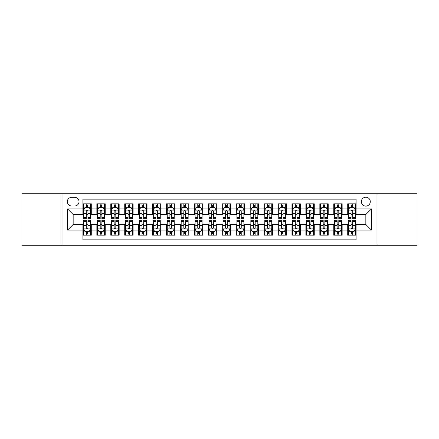 <?xml version="1.0" encoding="UTF-8"?>
<svg xmlns="http://www.w3.org/2000/svg" width="439" height="439" viewBox="0 0 439 439"><rect width="100%" height="100%" fill="white"/><g stroke="black" fill="none" stroke-linecap="round" stroke-linejoin="round"><path stroke-width="0.66" d="M365.835 197.204A4.461 4.461 0 0 0 361.374 201.66A4.461 4.461 0 0 0 365.835 206.121A4.461 4.461 0 0 0 370.291 201.66A4.461 4.461 0 0 0 365.835 197.204M376.98 245.28L417.05 245.28L417.05 193.72L376.98 193.72L376.98 245.28L62.02 245.28L62.02 193.72L21.95 193.72L21.95 245.28L62.02 245.28M356.078 203.822L347.715 203.822L347.715 208.909L342.14 208.909L342.14 214.484L347.715 214.484L347.715 208.909M342.14 208.909L342.14 203.822L333.777 203.822L333.777 208.909L328.207 208.909L328.207 214.484L333.777 214.484L333.777 208.909M328.207 208.909L328.207 203.822L319.844 203.822L319.844 208.909L314.269 208.909L314.269 214.484L319.844 214.484L319.844 208.909M314.269 208.909L314.269 203.822L305.906 203.822L305.906 208.909L300.331 208.909L300.331 214.484L305.906 214.484L305.906 208.909M300.331 208.909L300.331 203.822L291.968 203.822L291.968 208.909L286.393 208.909L286.393 214.484L291.968 214.484L291.968 208.909M286.393 208.909L286.393 203.822L278.035 203.822L278.035 208.909L272.46 208.909L272.46 214.484L278.035 214.484L278.035 208.909M272.46 208.909L272.46 203.822L264.097 203.822L264.097 208.909L258.522 208.909L258.522 214.484L264.097 214.484L264.097 208.909M258.522 208.909L258.522 203.822L250.159 203.822L250.159 208.909L244.583 208.909L244.583 214.484L250.159 214.484L250.159 208.909M244.583 208.909L244.583 203.822L236.226 203.822L236.226 208.909L230.651 208.909L230.651 214.484L236.226 214.484L236.226 208.909M230.651 208.909L230.651 203.822L222.288 203.822L222.288 208.909L216.712 208.909L216.712 214.484L222.288 214.484L222.288 208.909M216.712 208.909L216.712 203.822L208.349 203.822L208.349 208.909L202.774 208.909L202.774 214.484L208.349 214.484L208.349 208.909M202.774 208.909L202.774 203.822L194.417 203.822L194.417 208.909L188.841 208.909L188.841 214.484L194.417 214.484L194.417 208.909M188.841 208.909L188.841 203.822L180.478 203.822L180.478 208.909L174.903 208.909L174.903 214.484L180.478 214.484L180.478 208.909M174.903 208.909L174.903 203.822L166.54 203.822L166.54 208.909L160.965 208.909L160.965 214.484L166.54 214.484L166.54 208.909M160.965 208.909L160.965 203.822L152.607 203.822L152.607 208.909L147.032 208.909L147.032 214.484L152.607 214.484L152.607 208.909M147.032 208.909L147.032 203.822L138.669 203.822L138.669 208.909L133.094 208.909L133.094 214.484L138.669 214.484L138.669 208.909M133.094 208.909L133.094 203.822L124.731 203.822L124.731 208.909L119.156 208.909L119.156 214.484L124.731 214.484L124.731 208.909M119.156 208.909L119.156 203.822L110.793 203.822L110.793 208.909L105.223 208.909L105.223 214.484L110.793 214.484L110.793 208.909M105.223 208.909L105.223 203.822L96.86 203.822L96.86 214.484L91.285 214.484L91.285 203.822L82.922 203.822M82.922 235.178L91.285 235.178L91.285 224.516L96.86 224.516L96.86 235.178L105.223 235.178L105.223 224.516L110.793 224.516L110.793 230.091L105.223 230.091M110.793 230.091L110.793 235.178L119.156 235.178L119.156 224.516L124.731 224.516L124.731 230.091L119.156 230.091M124.731 230.091L124.731 235.178L133.094 235.178L133.094 224.516L138.669 224.516L138.669 230.091L133.094 230.091M138.669 230.091L138.669 235.178L147.032 235.178L147.032 224.516L152.607 224.516L152.607 230.091L147.032 230.091M152.607 230.091L152.607 235.178L160.965 235.178L160.965 224.516L166.54 224.516L166.54 230.091L160.965 230.091M166.54 230.091L166.54 235.178L174.903 235.178L174.903 224.516L180.478 224.516L180.478 230.091L174.903 230.091M180.478 230.091L180.478 235.178L188.841 235.178L188.841 224.516L194.417 224.516L194.417 230.091L188.841 230.091M194.417 230.091L194.417 235.178L202.774 235.178L202.774 224.516L208.349 224.516L208.349 230.091L202.774 230.091M208.349 230.091L208.349 235.178L216.712 235.178L216.712 224.516L222.288 224.516L222.288 230.091L216.712 230.091M222.288 230.091L222.288 235.178L230.651 235.178L230.651 224.516L236.226 224.516L236.226 230.091L230.651 230.091M236.226 230.091L236.226 235.178L244.583 235.178L244.583 224.516L250.159 224.516L250.159 230.091L244.583 230.091M250.159 230.091L250.159 235.178L258.522 235.178L258.522 224.516L264.097 224.516L264.097 230.091L258.522 230.091M264.097 230.091L264.097 235.178L272.46 235.178L272.46 224.516L278.035 224.516L278.035 230.091L272.46 230.091M278.035 230.091L278.035 235.178L286.393 235.178L286.393 224.516L291.968 224.516L291.968 230.091L286.393 230.091M291.968 230.091L291.968 235.178L300.331 235.178L300.331 224.516L305.906 224.516L305.906 230.091L300.331 230.091M305.906 230.091L305.906 235.178L314.269 235.178L314.269 224.516L319.844 224.516L319.844 230.091L314.269 230.091M319.844 230.091L319.844 235.178L328.207 235.178L328.207 224.516L333.777 224.516L333.777 230.091L328.207 230.091M333.777 230.091L333.777 235.178L342.14 235.178L342.14 224.516L347.715 224.516L347.715 230.091L342.14 230.091M71.634 205.984L74.701 205.984A4.319 4.319 0 0 0 79.02 201.66A4.319 4.319 0 0 0 74.701 197.341L71.634 197.341A4.319 4.319 0 0 0 67.315 201.66A4.319 4.319 0 0 0 71.634 205.984M376.98 193.72L62.02 193.72M356.078 208.909L356.078 199.152L82.922 199.152L82.922 214.484L73.165 214.484L73.165 224.516L82.922 224.516L82.922 239.848L356.078 239.848L356.078 224.516L365.835 224.516L365.835 214.484L356.078 214.484L356.078 208.909L371.41 208.909L371.41 230.091L356.078 230.091M82.922 230.091L67.59 230.091L67.59 208.909L82.922 208.909M347.715 230.091L347.715 235.178L356.078 235.178M82.922 207.307L83.619 207.307M86.269 207.307L87.937 207.307M90.588 207.307L91.285 207.307M82.922 214.342L83.619 214.342M86.269 214.342L87.937 214.342M90.588 214.342L91.285 214.342M82.922 224.658L83.619 224.658M86.269 224.658L87.937 224.658M90.588 224.658L91.285 224.658M82.922 231.693L83.619 231.693M86.269 231.693L87.937 231.693M90.588 231.693L91.285 231.693M96.86 214.342L97.557 214.342M100.202 214.342L101.875 214.342M104.526 214.342L105.223 214.342M96.86 207.307L97.557 207.307M100.202 207.307L101.875 207.307M104.526 207.307L105.223 207.307M96.86 224.658L97.557 224.658M100.202 224.658L101.875 224.658M104.526 224.658L105.223 224.658M96.86 231.693L97.557 231.693M100.202 231.693L101.875 231.693M104.526 231.693L105.223 231.693M110.793 224.658L111.49 224.658M114.14 224.658L115.814 224.658M118.459 224.658L119.156 224.658M110.793 231.693L111.49 231.693M114.14 231.693L115.814 231.693M118.459 231.693L119.156 231.693M110.793 207.307L111.49 207.307M114.14 207.307L115.814 207.307M118.459 207.307L119.156 207.307M110.793 214.342L111.49 214.342M114.14 214.342L115.814 214.342M118.459 214.342L119.156 214.342M124.731 224.658L125.428 224.658M128.078 224.658L129.746 224.658M132.397 224.658L133.094 224.658M124.731 231.693L125.428 231.693M128.078 231.693L129.746 231.693M132.397 231.693L133.094 231.693M124.731 207.307L125.428 207.307M128.078 207.307L129.746 207.307M132.397 207.307L133.094 207.307M124.731 214.342L125.428 214.342M128.078 214.342L129.746 214.342M132.397 214.342L133.094 214.342M138.669 224.658L139.366 224.658M142.011 224.658L143.685 224.658M146.335 224.658L147.032 224.658M138.669 231.693L139.366 231.693M142.011 231.693L143.685 231.693M146.335 231.693L147.032 231.693M138.669 207.307L139.366 207.307M142.011 207.307L143.685 207.307M146.335 207.307L147.032 207.307M138.669 214.342L139.366 214.342M142.011 214.342L143.685 214.342M146.335 214.342L147.032 214.342M152.607 224.658L153.304 224.658M155.949 224.658L157.623 224.658M160.268 224.658L160.965 224.658M152.607 231.693L153.304 231.693M155.949 231.693L157.623 231.693M160.268 231.693L160.965 231.693M152.607 207.307L153.304 207.307M155.949 207.307L157.623 207.307M160.268 207.307L160.965 207.307M152.607 214.342L153.304 214.342M155.949 214.342L157.623 214.342M160.268 214.342L160.965 214.342M166.54 224.658L167.237 224.658M169.888 224.658L171.556 224.658M174.206 224.658L174.903 224.658M166.54 231.693L167.237 231.693M169.888 231.693L171.556 231.693M174.206 231.693L174.903 231.693M166.54 207.307L167.237 207.307M169.888 207.307L171.556 207.307M174.206 207.307L174.903 207.307M166.54 214.342L167.237 214.342M169.888 214.342L171.556 214.342M174.206 214.342L174.903 214.342M180.478 224.658L181.175 224.658M183.82 224.658L185.494 224.658M188.144 224.658L188.841 224.658M180.478 231.693L181.175 231.693M183.82 231.693L185.494 231.693M188.144 231.693L188.841 231.693M180.478 207.307L181.175 207.307M183.82 207.307L185.494 207.307M188.144 207.307L188.841 207.307M180.478 214.342L181.175 214.342M183.82 214.342L185.494 214.342M188.144 214.342L188.841 214.342M194.417 224.658L195.114 224.658M197.759 224.658L199.432 224.658M202.077 224.658L202.774 224.658M194.417 231.693L195.114 231.693M197.759 231.693L199.432 231.693M202.077 231.693L202.774 231.693M194.417 207.307L195.114 207.307M197.759 207.307L199.432 207.307M202.077 207.307L202.774 207.307M194.417 214.342L195.114 214.342M197.759 214.342L199.432 214.342M202.077 214.342L202.774 214.342M208.349 224.658L209.046 224.658M211.697 224.658L213.37 224.658M216.015 224.658L216.712 224.658M208.349 231.693L209.046 231.693M211.697 231.693L213.37 231.693M216.015 231.693L216.712 231.693M208.349 207.307L209.046 207.307M211.697 207.307L213.37 207.307M216.015 207.307L216.712 207.307M208.349 214.342L209.046 214.342M211.697 214.342L213.37 214.342M216.015 214.342L216.712 214.342M222.288 224.658L222.985 224.658M225.63 224.658L227.303 224.658M229.954 224.658L230.651 224.658M222.288 231.693L222.985 231.693M225.63 231.693L227.303 231.693M229.954 231.693L230.651 231.693M222.288 207.307L222.985 207.307M225.63 207.307L227.303 207.307M229.954 207.307L230.651 207.307M222.288 214.342L222.985 214.342M225.63 214.342L227.303 214.342M229.954 214.342L230.651 214.342M236.226 224.658L236.923 224.658M239.568 224.658L241.241 224.658M243.886 224.658L244.583 224.658M236.226 231.693L236.923 231.693M239.568 231.693L241.241 231.693M243.886 231.693L244.583 231.693M236.226 207.307L236.923 207.307M239.568 207.307L241.241 207.307M243.886 207.307L244.583 207.307M236.226 214.342L236.923 214.342M239.568 214.342L241.241 214.342M243.886 214.342L244.583 214.342M250.159 224.658L250.856 224.658M253.506 224.658L255.18 224.658M257.825 224.658L258.522 224.658M250.159 231.693L250.856 231.693M253.506 231.693L255.18 231.693M257.825 231.693L258.522 231.693M250.159 207.307L250.856 207.307M253.506 207.307L255.18 207.307M257.825 207.307L258.522 207.307M250.159 214.342L250.856 214.342M253.506 214.342L255.18 214.342M257.825 214.342L258.522 214.342M264.097 224.658L264.794 224.658M267.444 224.658L269.112 224.658M271.763 224.658L272.46 224.658M264.097 231.693L264.794 231.693M267.444 231.693L269.112 231.693M271.763 231.693L272.46 231.693M264.097 207.307L264.794 207.307M267.444 207.307L269.112 207.307M271.763 207.307L272.46 207.307M264.097 214.342L264.794 214.342M267.444 214.342L269.112 214.342M271.763 214.342L272.46 214.342M278.035 224.658L278.732 224.658M281.377 224.658L283.051 224.658M285.696 224.658L286.393 224.658M278.035 231.693L278.732 231.693M281.377 231.693L283.051 231.693M285.696 231.693L286.393 231.693M278.035 207.307L278.732 207.307M281.377 207.307L283.051 207.307M285.696 207.307L286.393 207.307M278.035 214.342L278.732 214.342M281.377 214.342L283.051 214.342M285.696 214.342L286.393 214.342M291.968 224.658L292.665 224.658M295.315 224.658L296.989 224.658M299.634 224.658L300.331 224.658M291.968 231.693L292.665 231.693M295.315 231.693L296.989 231.693M299.634 231.693L300.331 231.693M291.968 207.307L292.665 207.307M295.315 207.307L296.989 207.307M299.634 207.307L300.331 207.307M291.968 214.342L292.665 214.342M295.315 214.342L296.989 214.342M299.634 214.342L300.331 214.342M305.906 224.658L306.603 224.658M309.254 224.658L310.922 224.658M313.572 224.658L314.269 224.658M305.906 231.693L306.603 231.693M309.254 231.693L310.922 231.693M313.572 231.693L314.269 231.693M305.906 207.307L306.603 207.307M309.254 207.307L310.922 207.307M313.572 207.307L314.269 207.307M305.906 214.342L306.603 214.342M309.254 214.342L310.922 214.342M313.572 214.342L314.269 214.342M319.844 224.658L320.541 224.658M323.186 224.658L324.86 224.658M327.51 224.658L328.207 224.658M319.844 231.693L320.541 231.693M323.186 231.693L324.86 231.693M327.51 231.693L328.207 231.693M319.844 207.307L320.541 207.307M323.186 207.307L324.86 207.307M327.51 207.307L328.207 207.307M319.844 214.342L320.541 214.342M323.186 214.342L324.86 214.342M327.51 214.342L328.207 214.342M333.777 224.658L334.474 224.658M337.125 224.658L338.798 224.658M341.443 224.658L342.14 224.658M333.777 231.693L334.474 231.693M337.125 231.693L338.798 231.693M341.443 231.693L342.14 231.693M333.777 207.307L334.474 207.307M337.125 207.307L338.798 207.307M341.443 207.307L342.14 207.307M333.777 214.342L334.474 214.342M337.125 214.342L338.798 214.342M341.443 214.342L342.14 214.342M347.715 224.658L348.412 224.658M351.063 224.658L352.731 224.658M355.381 224.658L356.078 224.658M347.715 231.693L348.412 231.693M351.063 231.693L352.731 231.693M355.381 231.693L356.078 231.693M347.715 207.307L348.412 207.307M351.063 207.307L352.731 207.307M355.381 207.307L356.078 207.307M347.715 214.342L348.412 214.342M351.063 214.342L352.731 214.342M355.381 214.342L356.078 214.342M73.165 214.484L67.59 208.909M73.165 224.516L67.59 230.091M371.41 208.909L365.835 214.484M371.41 230.091L365.835 224.516M87.937 205.633L86.269 205.633M90.588 217.53L87.937 217.53L87.937 218.666L90.588 218.666L90.588 210.16L89.194 207.373L85.012 207.373L83.619 210.16L83.619 218.666L86.269 218.666L86.269 217.53L83.619 217.53M83.619 210.16L83.619 203.822M90.588 210.16L90.588 203.822M86.269 207.373L86.269 203.822M87.937 203.822L87.937 207.373M87.937 217.53L87.937 211.208C87.383 210.133 86.823 210.133 86.269 211.208L86.269 217.53M86.269 233.367L87.937 233.367M83.619 221.47L86.269 221.47L86.269 220.334L83.619 220.334L83.619 228.84L85.012 231.627L89.194 231.627L90.588 228.84L90.588 220.334L87.937 220.334L87.937 221.47L90.588 221.47M90.588 228.84L90.588 235.178M83.619 228.84L83.619 235.178M87.937 231.627L87.937 235.178M86.269 235.178L86.269 231.627M86.269 221.47L86.269 227.792C86.823 228.867 87.383 228.867 87.937 227.792L87.937 221.47M101.875 205.633L100.202 205.633M104.526 217.53L101.875 217.53L101.875 218.666L104.526 218.666L104.526 210.16L103.132 207.373L98.951 207.373L97.557 210.16L97.557 218.666L100.202 218.666L100.202 217.53L97.557 217.53M97.557 210.16L97.557 203.822M104.526 210.16L104.526 203.822M100.202 207.373L100.202 203.822M101.875 203.822L101.875 207.373M101.875 217.53L101.875 211.208C101.321 210.133 100.761 210.133 100.202 211.208L100.202 217.53M115.814 205.633L114.14 205.633M118.459 217.53L115.814 217.53L115.814 218.666L118.459 218.666L118.459 210.16L117.065 207.373L112.883 207.373L111.49 210.16L111.49 218.666L114.14 218.666L114.14 217.53L111.49 217.53M111.49 210.16L111.49 203.822M118.459 210.16L118.459 203.822M114.14 207.373L114.14 203.822M115.814 203.822L115.814 207.373M115.814 217.53L115.814 211.208C115.254 210.133 114.7 210.133 114.14 211.208L114.14 217.53M129.746 205.633L128.078 205.633M132.397 217.53L129.746 217.53L129.746 218.666L132.397 218.666L132.397 210.16L131.003 207.373L126.822 207.373L125.428 210.16L125.428 218.666L128.078 218.666L128.078 217.53L125.428 217.53M125.428 210.16L125.428 203.822M132.397 210.16L132.397 203.822M128.078 207.373L128.078 203.822M129.746 203.822L129.746 207.373M129.746 217.53L129.746 211.208C129.192 210.133 128.632 210.133 128.078 211.208L128.078 217.53M143.685 205.633L142.011 205.633M146.335 217.53L143.685 217.53L143.685 218.666L146.335 218.666L146.335 210.16L144.941 207.373L140.76 207.373L139.366 210.16L139.366 218.666L142.011 218.666L142.011 217.53L139.366 217.53M139.366 210.16L139.366 203.822M146.335 210.16L146.335 203.822M142.011 207.373L142.011 203.822M143.685 203.822L143.685 207.373M143.685 217.53L143.685 211.208C143.13 210.133 142.571 210.133 142.011 211.208L142.011 217.53M100.202 233.367L101.875 233.367M97.557 221.47L100.202 221.47L100.202 220.334L97.557 220.334L97.557 228.84L98.951 231.627L103.132 231.627L104.526 228.84L104.526 220.334L101.875 220.334L101.875 221.47L104.526 221.47M104.526 228.84L104.526 235.178M97.557 228.84L97.557 235.178M101.875 231.627L101.875 235.178M100.202 235.178L100.202 231.627M100.202 221.47L100.202 227.792C100.761 228.867 101.316 228.867 101.875 227.792L101.875 221.47M114.14 233.367L115.814 233.367M111.49 221.47L114.14 221.47L114.14 220.334L111.49 220.334L111.49 228.84L112.883 231.627L117.065 231.627L118.459 228.84L118.459 220.334L115.814 220.334L115.814 221.47L118.459 221.47M118.459 228.84L118.459 235.178M111.49 228.84L111.49 235.178M115.814 231.627L115.814 235.178M114.14 235.178L114.14 231.627M114.14 221.47L114.14 227.792C114.694 228.867 115.254 228.867 115.814 227.792L115.814 221.47M128.078 233.367L129.746 233.367M125.428 221.47L128.078 221.47L128.078 220.334L125.428 220.334L125.428 228.84L126.822 231.627L131.003 231.627L132.397 228.84L132.397 220.334L129.746 220.334L129.746 221.47L132.397 221.47M132.397 228.84L132.397 235.178M125.428 228.84L125.428 235.178M129.746 231.627L129.746 235.178M128.078 235.178L128.078 231.627M128.078 221.47L128.078 227.792C128.632 228.867 129.192 228.867 129.746 227.792L129.746 221.47M142.011 233.367L143.685 233.367M139.366 221.47L142.011 221.47L142.011 220.334L139.366 220.334L139.366 228.84L140.76 231.627L144.941 231.627L146.335 228.84L146.335 220.334L143.685 220.334L143.685 221.47L146.335 221.47M146.335 228.84L146.335 235.178M139.366 228.84L139.366 235.178M143.685 231.627L143.685 235.178M142.011 235.178L142.011 231.627M142.011 221.47L142.011 227.792C142.571 228.867 143.125 228.867 143.685 227.792L143.685 221.47M157.623 205.633L155.949 205.633M160.268 217.53L157.623 217.53L157.623 218.666L160.268 218.666L160.268 210.16L158.874 207.373L154.693 207.373L153.304 210.16L153.304 218.666L155.949 218.666L155.949 217.53L153.304 217.53M153.304 210.16L153.304 203.822M160.268 210.16L160.268 203.822M155.949 207.373L155.949 203.822M157.623 203.822L157.623 207.373M157.623 217.53L157.623 211.208C157.063 210.133 156.509 210.133 155.949 211.208L155.949 217.53M155.949 233.367L157.623 233.367M153.304 221.47L155.949 221.47L155.949 220.334L153.304 220.334L153.304 228.84L154.693 231.627L158.874 231.627L160.268 228.84L160.268 220.334L157.623 220.334L157.623 221.47L160.268 221.47M160.268 228.84L160.268 235.178M153.304 228.84L153.304 235.178M157.623 231.627L157.623 235.178M155.949 235.178L155.949 231.627M155.949 221.47L155.949 227.792C156.503 228.867 157.063 228.867 157.623 227.792L157.623 221.47M171.556 205.633L169.888 205.633M174.206 217.53L171.556 217.53L171.556 218.666L174.206 218.666L174.206 210.16L172.812 207.373L168.631 207.373L167.237 210.16L167.237 218.666L169.888 218.666L169.888 217.53L167.237 217.53M167.237 210.16L167.237 203.822M174.206 210.16L174.206 203.822M169.888 207.373L169.888 203.822M171.556 203.822L171.556 207.373M171.556 217.53L171.556 211.208C171.001 210.133 170.442 210.133 169.888 211.208L169.888 217.53M169.888 233.367L171.556 233.367M167.237 221.47L169.888 221.47L169.888 220.334L167.237 220.334L167.237 228.84L168.631 231.627L172.812 231.627L174.206 228.84L174.206 220.334L171.556 220.334L171.556 221.47L174.206 221.47M174.206 228.84L174.206 235.178M167.237 228.84L167.237 235.178M171.556 231.627L171.556 235.178M169.888 235.178L169.888 231.627M169.888 221.47L169.888 227.792C170.442 228.867 171.001 228.867 171.556 227.792L171.556 221.47M185.494 205.633L183.82 205.633M188.144 217.53L185.494 217.53L185.494 218.666L188.144 218.666L188.144 210.16L186.751 207.373L182.569 207.373L181.175 210.16L181.175 218.666L183.82 218.666L183.82 217.53L181.175 217.53M181.175 210.16L181.175 203.822M188.144 210.16L188.144 203.822M183.82 207.373L183.82 203.822M185.494 203.822L185.494 207.373M185.494 217.53L185.494 211.208C184.94 210.133 184.38 210.133 183.82 211.208L183.82 217.53M183.82 233.367L185.494 233.367M181.175 221.47L183.82 221.47L183.82 220.334L181.175 220.334L181.175 228.84L182.569 231.627L186.751 231.627L188.144 228.84L188.144 220.334L185.494 220.334L185.494 221.47L188.144 221.47M188.144 228.84L188.144 235.178M181.175 228.84L181.175 235.178M185.494 231.627L185.494 235.178M183.82 235.178L183.82 231.627M183.82 221.47L183.82 227.792C184.38 228.867 184.934 228.867 185.494 227.792L185.494 221.47M199.432 205.633L197.759 205.633M202.077 217.53L199.432 217.53L199.432 218.666L202.077 218.666L202.077 210.16L200.683 207.373L196.507 207.373L195.114 210.16L195.114 218.666L197.759 218.666L197.759 217.53L195.114 217.53M195.114 210.16L195.114 203.822M202.077 210.16L202.077 203.822M197.759 207.373L197.759 203.822M199.432 203.822L199.432 207.373M199.432 217.53L199.432 211.208C198.872 210.133 198.318 210.133 197.759 211.208L197.759 217.53M197.759 233.367L199.432 233.367M195.114 221.47L197.759 221.47L197.759 220.334L195.114 220.334L195.114 228.84L196.507 231.627L200.683 231.627L202.077 228.84L202.077 220.334L199.432 220.334L199.432 221.47L202.077 221.47M202.077 228.84L202.077 235.178M195.114 228.84L195.114 235.178M199.432 231.627L199.432 235.178M197.759 235.178L197.759 231.627M197.759 221.47L197.759 227.792C198.318 228.867 198.872 228.867 199.432 227.792L199.432 221.47M213.37 205.633L211.697 205.633M216.015 217.53L213.37 217.53L213.37 218.666L216.015 218.666L216.015 210.16L214.622 207.373L210.44 207.373L209.046 210.16L209.046 218.666L211.697 218.666L211.697 217.53L209.046 217.53M209.046 210.16L209.046 203.822M216.015 210.16L216.015 203.822M211.697 207.373L211.697 203.822M213.37 203.822L213.37 207.373M213.37 217.53L213.37 211.208C212.811 210.133 212.256 210.133 211.697 211.208L211.697 217.53M227.303 205.633L225.63 205.633M229.954 217.53L227.303 217.53L227.303 218.666L229.954 218.666L229.954 210.16L228.56 207.373L224.378 207.373L222.985 210.16L222.985 218.666L225.63 218.666L225.63 217.53L222.985 217.53M222.985 210.16L222.985 203.822M229.954 210.16L229.954 203.822M225.63 207.373L225.63 203.822M227.303 203.822L227.303 207.373M227.303 217.53L227.303 211.208C226.749 210.133 226.189 210.133 225.63 211.208L225.63 217.53M241.241 205.633L239.568 205.633M243.886 217.53L241.241 217.53L241.241 218.666L243.886 218.666L243.886 210.16L242.493 207.373L238.317 207.373L236.923 210.16L236.923 218.666L239.568 218.666L239.568 217.53L236.923 217.53M236.923 210.16L236.923 203.822M243.886 210.16L243.886 203.822M239.568 207.373L239.568 203.822M241.241 203.822L241.241 207.373M241.241 217.53L241.241 211.208C240.682 210.133 240.128 210.133 239.568 211.208L239.568 217.53M255.18 205.633L253.506 205.633M257.825 217.53L255.18 217.53L255.18 218.666L257.825 218.666L257.825 210.16L256.431 207.373L252.249 207.373L250.856 210.16L250.856 218.666L253.506 218.666L253.506 217.53L250.856 217.53M250.856 210.16L250.856 203.822M257.825 210.16L257.825 203.822M253.506 207.373L253.506 203.822M255.18 203.822L255.18 207.373M255.18 217.53L255.18 211.208C254.62 210.133 254.066 210.133 253.506 211.208L253.506 217.53M269.112 205.633L267.444 205.633M271.763 217.53L269.112 217.53L269.112 218.666L271.763 218.666L271.763 210.16L270.369 207.373L266.188 207.373L264.794 210.16L264.794 218.666L267.444 218.666L267.444 217.53L264.794 217.53M264.794 210.16L264.794 203.822M271.763 210.16L271.763 203.822M267.444 207.373L267.444 203.822M269.112 203.822L269.112 207.373M269.112 217.53L269.112 211.208C268.558 210.133 267.999 210.133 267.444 211.208L267.444 217.53M283.051 205.633L281.377 205.633M285.696 217.53L283.051 217.53L283.051 218.666L285.696 218.666L285.696 210.16L284.307 207.373L280.126 207.373L278.732 210.16L278.732 218.666L281.377 218.666L281.377 217.53L278.732 217.53M278.732 210.16L278.732 203.822M285.696 210.16L285.696 203.822M281.377 207.373L281.377 203.822M283.051 203.822L283.051 207.373M283.051 217.53L283.051 211.208C282.496 210.133 281.937 210.133 281.377 211.208L281.377 217.53M296.989 205.633L295.315 205.633M299.634 217.53L296.989 217.53L296.989 218.666L299.634 218.666L299.634 210.16L298.24 207.373L294.059 207.373L292.665 210.16L292.665 218.666L295.315 218.666L295.315 217.53L292.665 217.53M292.665 210.16L292.665 203.822M299.634 210.16L299.634 203.822M295.315 207.373L295.315 203.822M296.989 203.822L296.989 207.373M296.989 217.53L296.989 211.208C296.429 210.133 295.875 210.133 295.315 211.208L295.315 217.53M310.922 205.633L309.254 205.633M313.572 217.53L310.922 217.53L310.922 218.666L313.572 218.666L313.572 210.16L312.178 207.373L307.997 207.373L306.603 210.16L306.603 218.666L309.254 218.666L309.254 217.53L306.603 217.53M306.603 210.16L306.603 203.822M313.572 210.16L313.572 203.822M309.254 207.373L309.254 203.822M310.922 203.822L310.922 207.373M310.922 217.53L310.922 211.208C310.368 210.133 309.808 210.133 309.254 211.208L309.254 217.53M324.86 205.633L323.186 205.633M327.51 217.53L324.86 217.53L324.86 218.666L327.51 218.666L327.51 210.16L326.117 207.373L321.935 207.373L320.541 210.16L320.541 218.666L323.186 218.666L323.186 217.53L320.541 217.53M320.541 210.16L320.541 203.822M327.51 210.16L327.51 203.822M323.186 207.373L323.186 203.822M324.86 203.822L324.86 207.373M324.86 217.53L324.86 211.208C324.306 210.133 323.746 210.133 323.186 211.208L323.186 217.53M338.798 205.633L337.125 205.633M341.443 217.53L338.798 217.53L338.798 218.666L341.443 218.666L341.443 210.16L340.049 207.373L335.868 207.373L334.474 210.16L334.474 218.666L337.125 218.666L337.125 217.53L334.474 217.53M334.474 210.16L334.474 203.822M341.443 210.16L341.443 203.822M337.125 207.373L337.125 203.822M338.798 203.822L338.798 207.373M338.798 217.53L338.798 211.208C338.239 210.133 337.684 210.133 337.125 211.208L337.125 217.53M352.731 205.633L351.063 205.633M355.381 217.53L352.731 217.53L352.731 218.666L355.381 218.666L355.381 210.16L353.988 207.373L349.806 207.373L348.412 210.16L348.412 218.666L351.063 218.666L351.063 217.53L348.412 217.53M348.412 210.16L348.412 203.822M355.381 210.16L355.381 203.822M351.063 207.373L351.063 203.822M352.731 203.822L352.731 207.373M352.731 217.53L352.731 211.208C352.177 210.133 351.617 210.133 351.063 211.208L351.063 217.53M211.697 233.367L213.37 233.367M209.046 221.47L211.697 221.47L211.697 220.334L209.046 220.334L209.046 228.84L210.44 231.627L214.622 231.627L216.015 228.84L216.015 220.334L213.37 220.334L213.37 221.47L216.015 221.47M216.015 228.84L216.015 235.178M209.046 228.84L209.046 235.178M213.37 231.627L213.37 235.178M211.697 235.178L211.697 231.627M211.697 221.47L211.697 227.792C212.251 228.867 212.811 228.867 213.37 227.792L213.37 221.47M225.63 233.367L227.303 233.367M222.985 221.47L225.63 221.47L225.63 220.334L222.985 220.334L222.985 228.84L224.378 231.627L228.56 231.627L229.954 228.84L229.954 220.334L227.303 220.334L227.303 221.47L229.954 221.47M229.954 228.84L229.954 235.178M222.985 228.84L222.985 235.178M227.303 231.627L227.303 235.178M225.63 235.178L225.63 231.627M225.63 221.47L225.63 227.792C226.189 228.867 226.743 228.867 227.303 227.792L227.303 221.47M239.568 233.367L241.241 233.367M236.923 221.47L239.568 221.47L239.568 220.334L236.923 220.334L236.923 228.84L238.317 231.627L242.493 231.627L243.886 228.84L243.886 220.334L241.241 220.334L241.241 221.47L243.886 221.47M243.886 228.84L243.886 235.178M236.923 228.84L236.923 235.178M241.241 231.627L241.241 235.178M239.568 235.178L239.568 231.627M239.568 221.47L239.568 227.792C240.128 228.867 240.682 228.867 241.241 227.792L241.241 221.47M253.506 233.367L255.18 233.367M250.856 221.47L253.506 221.47L253.506 220.334L250.856 220.334L250.856 228.84L252.249 231.627L256.431 231.627L257.825 228.84L257.825 220.334L255.18 220.334L255.18 221.47L257.825 221.47M257.825 228.84L257.825 235.178M250.856 228.84L250.856 235.178M255.18 231.627L255.18 235.178M253.506 235.178L253.506 231.627M253.506 221.47L253.506 227.792C254.06 228.867 254.62 228.867 255.18 227.792L255.18 221.47M267.444 233.367L269.112 233.367M264.794 221.47L267.444 221.47L267.444 220.334L264.794 220.334L264.794 228.84L266.188 231.627L270.369 231.627L271.763 228.84L271.763 220.334L269.112 220.334L269.112 221.47L271.763 221.47M271.763 228.84L271.763 235.178M264.794 228.84L264.794 235.178M269.112 231.627L269.112 235.178M267.444 235.178L267.444 231.627M267.444 221.47L267.444 227.792C267.999 228.867 268.558 228.867 269.112 227.792L269.112 221.47M281.377 233.367L283.051 233.367M278.732 221.47L281.377 221.47L281.377 220.334L278.732 220.334L278.732 228.84L280.126 231.627L284.307 231.627L285.696 228.84L285.696 220.334L283.051 220.334L283.051 221.47L285.696 221.47M285.696 228.84L285.696 235.178M278.732 228.84L278.732 235.178M283.051 231.627L283.051 235.178M281.377 235.178L281.377 231.627M281.377 221.47L281.377 227.792C281.937 228.867 282.491 228.867 283.051 227.792L283.051 221.47M295.315 233.367L296.989 233.367M292.665 221.47L295.315 221.47L295.315 220.334L292.665 220.334L292.665 228.84L294.059 231.627L298.24 231.627L299.634 228.84L299.634 220.334L296.989 220.334L296.989 221.47L299.634 221.47M299.634 228.84L299.634 235.178M292.665 228.84L292.665 235.178M296.989 231.627L296.989 235.178M295.315 235.178L295.315 231.627M295.315 221.47L295.315 227.792C295.87 228.867 296.429 228.867 296.989 227.792L296.989 221.47M309.254 233.367L310.922 233.367M306.603 221.47L309.254 221.47L309.254 220.334L306.603 220.334L306.603 228.84L307.997 231.627L312.178 231.627L313.572 228.84L313.572 220.334L310.922 220.334L310.922 221.47L313.572 221.47M313.572 228.84L313.572 235.178M306.603 228.84L306.603 235.178M310.922 231.627L310.922 235.178M309.254 235.178L309.254 231.627M309.254 221.47L309.254 227.792C309.808 228.867 310.368 228.867 310.922 227.792L310.922 221.47M323.186 233.367L324.86 233.367M320.541 221.47L323.186 221.47L323.186 220.334L320.541 220.334L320.541 228.84L321.935 231.627L326.117 231.627L327.51 228.84L327.51 220.334L324.86 220.334L324.86 221.47L327.51 221.47M327.51 228.84L327.51 235.178M320.541 228.84L320.541 235.178M324.86 231.627L324.86 235.178M323.186 235.178L323.186 231.627M323.186 221.47L323.186 227.792C323.746 228.867 324.3 228.867 324.86 227.792L324.86 221.47M337.125 233.367L338.798 233.367M334.474 221.47L337.125 221.47L337.125 220.334L334.474 220.334L334.474 228.84L335.868 231.627L340.049 231.627L341.443 228.84L341.443 220.334L338.798 220.334L338.798 221.47L341.443 221.47M341.443 228.84L341.443 235.178M334.474 228.84L334.474 235.178M338.798 231.627L338.798 235.178M337.125 235.178L337.125 231.627M337.125 221.47L337.125 227.792C337.679 228.867 338.239 228.867 338.798 227.792L338.798 221.47M351.063 233.367L352.731 233.367M348.412 221.47L351.063 221.47L351.063 220.334L348.412 220.334L348.412 228.84L349.806 231.627L353.988 231.627L355.381 228.84L355.381 220.334L352.731 220.334L352.731 221.47L355.381 221.47M355.381 228.84L355.381 235.178M348.412 228.84L348.412 235.178M352.731 231.627L352.731 235.178M351.063 235.178L351.063 231.627M351.063 221.47L351.063 227.792C351.617 228.867 352.177 228.867 352.731 227.792L352.731 221.47M96.86 230.091L91.285 230.091M96.86 208.909L91.285 208.909M90.555 210.094L83.651 210.094M83.619 208.141L84.628 208.141M89.578 208.141L90.588 208.141M86.269 213.392L83.619 213.392M90.588 213.392L87.937 213.392M87.937 206.522L86.269 206.522M83.651 228.906L90.555 228.906M90.588 230.859L89.578 230.859M84.628 230.859L83.619 230.859M87.937 225.608L90.588 225.608M83.619 225.608L86.269 225.608M86.269 232.478L87.937 232.478M104.487 210.094L97.59 210.094M97.557 208.141L98.566 208.141M103.516 208.141L104.526 208.141M100.202 213.392L97.557 213.392M104.526 213.392L101.875 213.392M101.875 206.522L100.202 206.522M118.426 210.094L111.528 210.094M111.49 208.141L112.505 208.141M117.449 208.141L118.459 208.141M114.14 213.392L111.49 213.392M118.459 213.392L115.814 213.392M115.814 206.522L114.14 206.522M132.364 210.094L125.461 210.094M125.428 208.141L126.437 208.141M131.387 208.141L132.397 208.141M128.078 213.392L125.428 213.392M132.397 213.392L129.746 213.392M129.746 206.522L128.078 206.522M146.297 210.094L139.399 210.094M139.366 208.141L140.376 208.141M145.325 208.141L146.335 208.141M142.011 213.392L139.366 213.392M146.335 213.392L143.685 213.392M143.685 206.522L142.011 206.522M97.59 228.906L104.487 228.906M104.526 230.859L103.516 230.859M98.566 230.859L97.557 230.859M101.875 225.608L104.526 225.608M97.557 225.608L100.202 225.608M100.202 232.478L101.875 232.478M111.528 228.906L118.426 228.906M118.459 230.859L117.449 230.859M112.505 230.859L111.49 230.859M115.814 225.608L118.459 225.608M111.49 225.608L114.14 225.608M114.14 232.478L115.814 232.478M125.461 228.906L132.364 228.906M132.397 230.859L131.387 230.859M126.437 230.859L125.428 230.859M129.746 225.608L132.397 225.608M125.428 225.608L128.078 225.608M128.078 232.478L129.746 232.478M139.399 228.906L146.297 228.906M146.335 230.859L145.325 230.859M140.376 230.859L139.366 230.859M143.685 225.608L146.335 225.608M139.366 225.608L142.011 225.608M142.011 232.478L143.685 232.478M160.235 210.094L153.337 210.094M153.304 208.141L154.314 208.141M159.258 208.141L160.268 208.141M155.949 213.392L153.304 213.392M160.268 213.392L157.623 213.392M157.623 206.522L155.949 206.522M153.337 228.906L160.235 228.906M160.268 230.859L159.258 230.859M154.314 230.859L153.304 230.859M157.623 225.608L160.268 225.608M153.304 225.608L155.949 225.608M155.949 232.478L157.623 232.478M174.173 210.094L167.275 210.094M167.237 208.141L168.247 208.141M173.196 208.141L174.206 208.141M169.888 213.392L167.237 213.392M174.206 213.392L171.556 213.392M171.556 206.522L169.888 206.522M167.275 228.906L174.173 228.906M174.206 230.859L173.196 230.859M168.247 230.859L167.237 230.859M171.556 225.608L174.206 225.608M167.237 225.608L169.888 225.608M169.888 232.478L171.556 232.478M188.106 210.094L181.208 210.094M181.175 208.141L182.185 208.141M187.135 208.141L188.144 208.141M183.82 213.392L181.175 213.392M188.144 213.392L185.494 213.392M185.494 206.522L183.82 206.522M181.208 228.906L188.106 228.906M188.144 230.859L187.135 230.859M182.185 230.859L181.175 230.859M185.494 225.608L188.144 225.608M181.175 225.608L183.82 225.608M183.82 232.478L185.494 232.478M202.044 210.094L195.146 210.094M195.114 208.141L196.123 208.141M201.067 208.141L202.077 208.141M197.759 213.392L195.114 213.392M202.077 213.392L199.432 213.392M199.432 206.522L197.759 206.522M195.146 228.906L202.044 228.906M202.077 230.859L201.067 230.859M196.123 230.859L195.114 230.859M199.432 225.608L202.077 225.608M195.114 225.608L197.759 225.608M197.759 232.478L199.432 232.478M215.983 210.094L209.085 210.094M209.046 208.141L210.056 208.141M215.006 208.141L216.015 208.141M211.697 213.392L209.046 213.392M216.015 213.392L213.37 213.392M213.37 206.522L211.697 206.522M229.915 210.094L223.017 210.094M222.985 208.141L223.994 208.141M228.944 208.141L229.954 208.141M225.63 213.392L222.985 213.392M229.954 213.392L227.303 213.392M227.303 206.522L225.63 206.522M243.854 210.094L236.956 210.094M236.923 208.141L237.933 208.141M242.877 208.141L243.886 208.141M239.568 213.392L236.923 213.392M243.886 213.392L241.241 213.392M241.241 206.522L239.568 206.522M257.792 210.094L250.894 210.094M250.856 208.141L251.865 208.141M256.815 208.141L257.825 208.141M253.506 213.392L250.856 213.392M257.825 213.392L255.18 213.392M255.18 206.522L253.506 206.522M271.725 210.094L264.827 210.094M264.794 208.141L265.804 208.141M270.753 208.141L271.763 208.141M267.444 213.392L264.794 213.392M271.763 213.392L269.112 213.392M269.112 206.522L267.444 206.522M285.663 210.094L278.765 210.094M278.732 208.141L279.742 208.141M284.686 208.141L285.696 208.141M281.377 213.392L278.732 213.392M285.696 213.392L283.051 213.392M283.051 206.522L281.377 206.522M299.601 210.094L292.703 210.094M292.665 208.141L293.675 208.141M298.624 208.141L299.634 208.141M295.315 213.392L292.665 213.392M299.634 213.392L296.989 213.392M296.989 206.522L295.315 206.522M313.539 210.094L306.636 210.094M306.603 208.141L307.613 208.141M312.563 208.141L313.572 208.141M309.254 213.392L306.603 213.392M313.572 213.392L310.922 213.392M310.922 206.522L309.254 206.522M327.472 210.094L320.574 210.094M320.541 208.141L321.551 208.141M326.495 208.141L327.51 208.141M323.186 213.392L320.541 213.392M327.51 213.392L324.86 213.392M324.86 206.522L323.186 206.522M341.41 210.094L334.513 210.094M334.474 208.141L335.484 208.141M340.434 208.141L341.443 208.141M337.125 213.392L334.474 213.392M341.443 213.392L338.798 213.392M338.798 206.522L337.125 206.522M355.349 210.094L348.445 210.094M348.412 208.141L349.422 208.141M354.372 208.141L355.381 208.141M351.063 213.392L348.412 213.392M355.381 213.392L352.731 213.392M352.731 206.522L351.063 206.522M209.085 228.906L215.983 228.906M216.015 230.859L215.006 230.859M210.056 230.859L209.046 230.859M213.37 225.608L216.015 225.608M209.046 225.608L211.697 225.608M211.697 232.478L213.37 232.478M223.017 228.906L229.915 228.906M229.954 230.859L228.944 230.859M223.994 230.859L222.985 230.859M227.303 225.608L229.954 225.608M222.985 225.608L225.63 225.608M225.63 232.478L227.303 232.478M236.956 228.906L243.854 228.906M243.886 230.859L242.877 230.859M237.933 230.859L236.923 230.859M241.241 225.608L243.886 225.608M236.923 225.608L239.568 225.608M239.568 232.478L241.241 232.478M250.894 228.906L257.792 228.906M257.825 230.859L256.815 230.859M251.865 230.859L250.856 230.859M255.18 225.608L257.825 225.608M250.856 225.608L253.506 225.608M253.506 232.478L255.18 232.478M264.827 228.906L271.725 228.906M271.763 230.859L270.753 230.859M265.804 230.859L264.794 230.859M269.112 225.608L271.763 225.608M264.794 225.608L267.444 225.608M267.444 232.478L269.112 232.478M278.765 228.906L285.663 228.906M285.696 230.859L284.686 230.859M279.742 230.859L278.732 230.859M283.051 225.608L285.696 225.608M278.732 225.608L281.377 225.608M281.377 232.478L283.051 232.478M292.703 228.906L299.601 228.906M299.634 230.859L298.624 230.859M293.675 230.859L292.665 230.859M296.989 225.608L299.634 225.608M292.665 225.608L295.315 225.608M295.315 232.478L296.989 232.478M306.636 228.906L313.539 228.906M313.572 230.859L312.563 230.859M307.613 230.859L306.603 230.859M310.922 225.608L313.572 225.608M306.603 225.608L309.254 225.608M309.254 232.478L310.922 232.478M320.574 228.906L327.472 228.906M327.51 230.859L326.495 230.859M321.551 230.859L320.541 230.859M324.86 225.608L327.51 225.608M320.541 225.608L323.186 225.608M323.186 232.478L324.86 232.478M334.513 228.906L341.41 228.906M341.443 230.859L340.434 230.859M335.484 230.859L334.474 230.859M338.798 225.608L341.443 225.608M334.474 225.608L337.125 225.608M337.125 232.478L338.798 232.478M348.445 228.906L355.349 228.906M355.381 230.859L354.372 230.859M349.422 230.859L348.412 230.859M352.731 225.608L355.381 225.608M348.412 225.608L351.063 225.608M351.063 232.478L352.731 232.478"/></g></svg>
